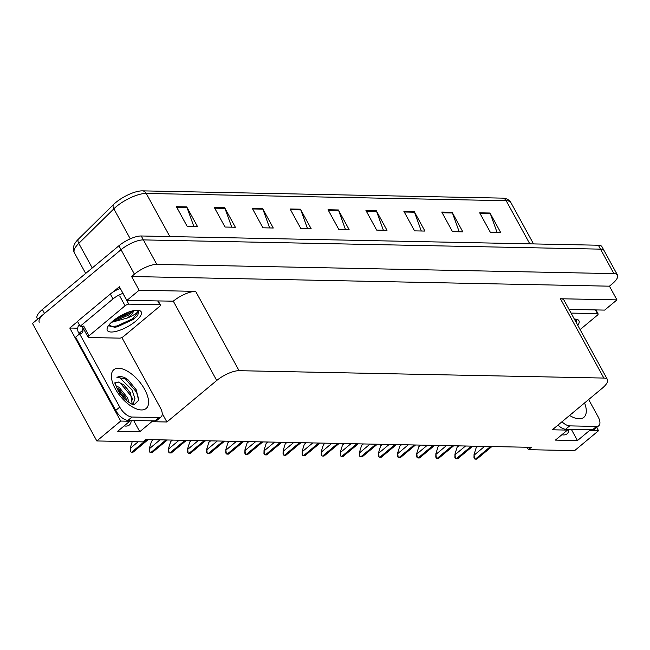 <?xml version="1.0" encoding="UTF-8"?>
<svg xmlns="http://www.w3.org/2000/svg" width="650" height="650" viewBox="0 0 650 650"><rect width="100%" height="100%" fill="white"/><g stroke="black" fill="none" stroke-linecap="round" stroke-linejoin="round"><path stroke-width="0.97" d="M568.888 429.284A18.964 9.011 -129.8 0 1 567.06 433.843A18.964 9.011 -129.8 0 1 561.844 434.753M77.707 328.193L69.778 328.031L77.561 321.547M112.84 292.167L119.372 286.723L126.88 300.438L173.298 301.169A17.777 5.964 151.3 0 1 195.658 291.371L139.132 290.225L126.88 300.438M569.018 309.376L604.687 310.099L616.947 299.886L560.43 298.748A17.777 5.964 151.3 0 1 564.005 300.219L607.425 379.535A17.777 5.964 151.3 0 0 603.85 378.064L239.086 370.687A17.777 5.964 151.3 0 0 216.726 380.494L166.896 421.996L162.232 413.473M609.44 286.179L131.633 276.518L134.436 274.178A17.777 5.964 -28.7 0 1 156.788 264.379L613.925 273.626A17.777 5.964 -28.7 0 1 617.5 275.096A17.777 5.964 -28.7 0 1 612.243 283.839L609.44 286.179L616.947 299.886M527.142 447.257L528.466 449.678L574.649 450.613L598.528 430.723L596.733 427.448M37.619 319.174L37.123 318.256A17.777 5.964 -28.7 0 1 42.372 309.514L118.885 245.781A17.777 5.964 -28.7 0 1 141.245 235.982L598.374 245.229L600.519 249.145A17.777 5.964 -28.7 0 1 604.094 250.616A17.777 5.964 -28.7 0 0 600.519 249.145L143.39 239.899L600.519 249.145L613.925 273.626M39.268 322.173A17.777 5.964 -28.7 0 1 44.517 313.43L121.03 249.697A17.777 5.964 -28.7 0 1 143.39 239.899A17.777 5.964 -28.7 0 0 121.03 249.697L32.5 323.44L96.834 440.952L143.016 441.886L145.819 439.546L531.269 447.338L528.466 449.678M129.277 420.396L129.74 421.249L120.713 421.062L96.834 440.952M120.713 421.062L69.778 328.031M139.132 290.225L131.633 276.518M566.971 429.244L567.434 430.097L552.346 429.788L602.176 388.286A17.777 5.964 151.3 0 0 607.425 379.535M166.896 421.996L151.799 421.696L151.328 420.843M598.528 430.723L589.493 430.544L589.03 429.691M129.74 421.249L117.723 431.259L139.782 431.698L151.799 421.696M567.434 430.097L555.417 440.107L577.476 440.554L589.493 430.544M577.476 440.554L571.334 429.333M124.15 425.904A18.964 9.011 50.2 0 0 129.358 424.994A18.964 9.011 50.2 0 0 131.194 420.436M139.782 431.698L133.64 420.485M176.394 206.684L187.111 226.273L197.454 226.476L186.729 206.895L176.394 206.684M193.822 226.403L187.054 207.618A4.737 3.859 -88.8 0 0 186.729 206.895M214.305 207.447L225.022 227.037L235.365 227.248L224.64 207.659L214.305 207.447M231.725 227.175L224.965 208.382A4.737 3.859 -88.8 0 0 224.64 207.659M252.216 208.219L262.933 227.801L273.276 228.012L262.551 208.431L252.216 208.219M269.636 227.939L262.876 209.146A4.737 3.859 -88.8 0 0 262.551 208.431M290.119 208.983L300.844 228.572L311.188 228.776L300.463 209.194L290.119 208.983M307.548 228.703L300.787 209.918A4.737 3.859 -88.8 0 0 300.463 209.194M479.676 212.818L490.401 232.399L500.736 232.611L490.019 213.029L479.676 212.818M497.104 232.537L490.344 213.744A4.737 3.859 -88.8 0 0 490.019 213.029M441.764 212.054L452.489 231.636L462.824 231.847L452.108 212.257L441.764 212.054M459.192 231.774L452.433 212.981A4.737 3.859 -88.8 0 0 452.108 212.257M403.853 211.283L414.578 230.872L424.921 231.075L414.196 211.494L403.853 211.283M421.281 231.002L414.521 212.217A4.737 3.859 -88.8 0 0 414.196 211.494M365.942 210.519L376.667 230.1L387.01 230.311L376.285 210.73L365.942 210.519M383.37 230.238L376.61 211.445A4.737 3.859 -88.8 0 0 376.285 210.73M328.031 209.755L338.756 229.336L349.099 229.547L338.374 209.958L328.031 209.755M345.459 229.474L338.699 210.681A4.737 3.859 -88.8 0 0 338.374 209.958M78.276 239.265A5.923 3.608 45.4 0 0 78.78 243.384A23.701 7.954 151.3 0 0 74.352 252.728C72.881 249.811 73.06 246.724 74.896 243.457A21.328 7.158 -28.7 0 1 78.276 239.265L113.344 204.701A21.328 7.158 -28.7 0 1 142.488 190.856L502.434 198.128A21.328 7.158 -28.7 0 1 502.848 198.144C506.586 198.364 509.283 199.867 510.949 202.678A23.701 7.954 151.3 0 0 506.179 200.712A5.923 4.818 -88.8 0 0 502.434 198.128M598.374 245.229A17.777 5.964 -28.7 0 1 601.949 246.699L617.5 275.096M130.845 451.929L130.301 450.938L130.374 447.533L130.845 451.929A2.966 1.406 -129.8 0 0 131.698 452.173L132.738 452.197A2.966 1.406 -129.8 0 0 133.291 452.026A2.966 1.406 -129.8 0 0 133.339 451.986M130.374 447.533L132.218 441.667M149.939 452.319L149.394 451.327L149.468 447.923L149.939 452.319A2.966 1.406 -129.8 0 0 150.792 452.562L151.832 452.587A2.966 1.406 -129.8 0 0 152.384 452.408A2.966 1.406 -129.8 0 0 152.433 452.368M153.343 439.701L151.596 441.155L149.468 447.923M169.032 452.701L168.488 451.709L168.561 448.305L169.032 452.701A2.966 1.406 -129.8 0 0 169.886 452.944L170.926 452.969A2.966 1.406 -129.8 0 0 171.478 452.798A2.966 1.406 -129.8 0 0 171.527 452.757M172.437 440.082L170.69 441.545L168.561 448.305M188.126 453.091L187.582 452.099L187.655 448.695L188.126 453.091A2.966 1.406 -129.8 0 0 188.979 453.334L190.011 453.359A2.966 1.406 -129.8 0 0 190.572 453.18A2.966 1.406 -129.8 0 0 190.621 453.139M191.531 440.473L189.784 441.927L187.655 448.695M207.22 453.473L206.676 452.481L206.749 449.077L207.22 453.473A2.966 1.406 -129.8 0 0 208.073 453.716L209.105 453.741A2.966 1.406 -129.8 0 0 209.666 453.57A2.966 1.406 -129.8 0 0 209.714 453.529M210.624 440.854L208.877 442.317L206.749 449.077M576.444 409.711L571.951 413.611M588.664 399.539L598.097 416.772A11.854 5.631 -129.8 0 1 598.788 425.742L594.783 429.073A11.854 5.631 -129.8 0 1 592.564 429.764L565.679 429.219A11.854 5.631 -129.8 0 1 557.952 425.124M598.788 425.742A11.854 5.631 -129.8 0 1 596.57 426.424L569.684 425.88A11.854 5.631 -129.8 0 1 561.957 421.785M115.237 383.012L118.235 381.997L124.02 384.954L130.504 392.901L132.226 404.324M132.941 404.592L134.948 398.596L132.031 389.878L119.868 377.869L116.878 377.293L120.12 376.309L124.491 377.431L128.172 379.941L136.094 389.569L138.897 400.043L134.071 404.771M128.993 402.496L127.546 397.784L119.251 387.416L115.854 385.686M127.148 401.123L125.377 397.069L119.064 389.293L116.61 387.619M121.867 337.529L160.404 407.924A11.854 5.631 -129.8 0 1 161.094 416.886L157.089 420.225A11.854 5.631 -129.8 0 1 154.862 420.907L127.985 420.371A11.854 5.631 -129.8 0 1 115.733 410.434L75.627 337.188L79.633 333.848A11.854 5.631 -129.8 0 0 81.851 333.166A11.854 5.631 -129.8 0 0 83.005 330.046L82.469 329.062L83.671 329.087M78.926 334.441A11.854 5.631 50.2 0 0 78.999 333.385L78.463 332.402A5.923 4.818 91.2 0 1 79.267 324.667M161.094 416.886A11.854 5.631 -129.8 0 1 158.868 417.576L131.991 417.032A11.854 5.631 -129.8 0 1 119.738 407.103L79.633 333.848M120.315 288.446A11.854 3.973 151.3 0 0 110.321 294.027L77.472 321.384L80.153 326.284A11.854 3.973 -28.7 0 1 82.859 326.901M110.321 294.027L113.003 298.927A11.854 3.973 -28.7 0 1 122.996 293.345M83.005 330.046L78.999 333.385M82.241 326.527L83.265 328.396L82.469 329.062M113.003 298.927L80.153 326.284M125.686 397.637L118.544 388.887M130.796 393.437L123.589 384.613M136.216 389.781L128.156 379.933M126.214 400.335L117.171 388.789M132.941 400.205L131.503 396.508L120.429 383.199L118.454 382.029M138.791 400.692L136.589 392.267L125.515 378.958L116.878 377.293M574.348 319.118A19.321 6.484 -28.7 0 1 576.704 319.296A19.321 6.484 -28.7 0 1 577.801 325.423M576.339 322.749L576.461 320.068L575.624 319.231L575.283 320.816M571.049 313.089L597.512 313.617A2.966 0.991 -28.7 0 1 598.106 313.869A2.966 0.991 -28.7 0 1 597.236 315.323L580.092 329.599M576.022 322.173L576.404 319.971M135.517 321.368A19.321 6.484 -28.7 0 1 115.692 331.476A19.321 6.484 -28.7 0 1 107.331 327.787A19.321 6.484 -28.7 0 1 113.043 320.913A19.321 6.484 -28.7 0 1 139.002 310.448A19.321 6.484 -28.7 0 1 135.517 321.368M108.843 325.171L114.692 327.348L133.25 319.532L137.694 315.559L138.759 311.22L137.93 310.383C138.678 311.724 136.037 313.893 130.008 316.899L127.229 318.045A13.398 4.493 151.3 0 0 129.391 316.404A13.398 4.493 151.3 0 0 133.543 310.659M111.394 322.368L127.229 318.045M112.978 320.962L116.342 320.474L128.651 315.055L133.088 310.757M125.068 305.776A2.966 0.991 -28.7 0 1 128.798 304.143L159.819 304.769A2.966 0.991 -28.7 0 1 160.412 305.012A2.966 0.991 -28.7 0 1 159.534 306.475L123.484 336.505A2.966 0.991 -28.7 0 1 119.754 338.138L88.741 337.512A2.966 0.991 -28.7 0 1 88.14 337.261A2.966 0.991 -28.7 0 1 89.017 335.806L125.068 305.776L119.714 295.986M88.14 337.261L82.786 327.47A2.966 0.991 -28.7 0 1 83.655 326.016L89.017 335.806M113.254 320.734L129.959 313.162L132.86 310.806M114.173 327.389L117.487 326.755L133.364 319.377L137.694 315.559M114.961 319.41L130.942 311.309M109.964 326.658L117.057 325.983L132.933 318.598L138.702 311.123M226.314 453.863L225.769 452.871L225.842 449.467L226.314 453.863A2.966 1.406 -129.8 0 0 227.167 454.106L228.199 454.131A2.966 1.406 -129.8 0 0 228.759 453.952A2.966 1.406 -129.8 0 0 228.808 453.911M229.718 441.244L227.971 442.699L225.842 449.467M245.408 454.244L244.863 453.253L244.936 449.849L245.408 454.244A2.966 1.406 -129.8 0 0 246.261 454.496L247.293 454.512A2.966 1.406 -129.8 0 0 247.853 454.342A2.966 1.406 -129.8 0 0 247.894 454.301M248.812 441.626L247.065 443.089L244.936 449.849M264.501 454.634L263.957 453.643L264.03 450.239L264.501 454.634A2.966 1.406 -129.8 0 0 265.354 454.878L266.386 454.902A2.966 1.406 -129.8 0 0 266.947 454.724A2.966 1.406 -129.8 0 0 266.988 454.683M267.906 442.016L266.159 443.471L264.03 450.239M283.595 455.016L283.051 454.025L283.116 450.621L283.595 455.016A2.966 1.406 -129.8 0 0 284.448 455.268L285.48 455.284A2.966 1.406 -129.8 0 0 286.041 455.114A2.966 1.406 -129.8 0 0 286.081 455.073M286.999 442.398L285.244 443.861L283.116 450.621M302.689 455.406L302.144 454.415L302.209 451.011L302.689 455.406A2.966 1.406 -129.8 0 0 303.542 455.65L304.574 455.674A2.966 1.406 -129.8 0 0 305.134 455.504A2.966 1.406 -129.8 0 0 305.175 455.455M306.093 442.788L304.338 444.243L302.209 451.011M321.783 455.796L321.238 454.797L321.303 451.401L321.783 455.796A2.966 1.406 -129.8 0 0 322.636 456.04L323.668 456.056A2.966 1.406 -129.8 0 0 324.22 455.886A2.966 1.406 -129.8 0 0 324.269 455.845M325.187 443.17L323.432 444.632L321.303 451.401M340.876 456.178L340.332 455.187L340.397 451.782L340.876 456.178A2.966 1.406 -129.8 0 0 341.729 456.422L342.761 456.446A2.966 1.406 -129.8 0 0 343.314 456.276A2.966 1.406 -129.8 0 0 343.363 456.227M344.281 443.56L342.526 445.014L340.397 451.782M359.97 456.568L359.426 455.569L359.491 452.173L359.97 456.568A2.966 1.406 -129.8 0 0 360.823 456.812L361.855 456.828A2.966 1.406 -129.8 0 0 362.408 456.657A2.966 1.406 -129.8 0 0 362.456 456.617M363.374 443.942L361.619 445.404L359.491 452.173M379.056 456.95L378.519 455.959L378.584 452.554L379.056 456.95A2.966 1.406 -129.8 0 0 379.917 457.194L380.949 457.218A2.966 1.406 -129.8 0 0 381.501 457.048A2.966 1.406 -129.8 0 0 381.55 456.999M382.468 444.332L380.713 445.786L378.584 452.554M398.149 457.34L397.613 456.341L397.678 452.944L398.149 457.34A2.966 1.406 -129.8 0 0 399.011 457.584L400.043 457.6A2.966 1.406 -129.8 0 0 400.595 457.429A2.966 1.406 -129.8 0 0 400.644 457.389M401.562 444.714L399.807 446.176L397.678 452.944M417.243 457.722L416.699 456.731L416.772 453.326L417.243 457.722A2.966 1.406 -129.8 0 0 418.096 457.966L419.136 457.99A2.966 1.406 -129.8 0 0 419.689 457.819A2.966 1.406 -129.8 0 0 419.738 457.771M420.656 445.104L418.901 446.558L416.772 453.326M436.337 458.112L435.793 457.113L435.866 453.716L436.337 458.112A2.966 1.406 -129.8 0 0 437.19 458.356L438.23 458.372A2.966 1.406 -129.8 0 0 438.782 458.201A2.966 1.406 -129.8 0 0 438.831 458.161M439.741 445.486L437.994 446.948L435.866 453.716M455.431 458.494L454.886 457.503L454.959 454.098L455.431 458.494A2.966 1.406 -129.8 0 0 456.284 458.738L457.324 458.762A2.966 1.406 -129.8 0 0 457.876 458.591A2.966 1.406 -129.8 0 0 457.925 458.543M458.835 445.876L457.088 447.33L454.959 454.098M474.524 458.884L473.98 457.884L474.053 454.488L474.524 458.884A2.966 1.406 -129.8 0 0 475.378 459.128L476.418 459.144A2.966 1.406 -129.8 0 0 476.97 458.973A2.966 1.406 -129.8 0 0 477.019 458.933M477.929 446.257L476.182 447.72L474.053 454.488M156.788 264.379L141.245 235.982M134.436 274.178L118.885 245.781M239.086 370.687L195.658 291.371M603.85 378.064L560.43 298.748M216.726 380.494L173.298 301.169M113.344 204.701A5.923 3.608 45.4 0 0 113.856 208.829L78.78 243.384L92.243 267.971M142.488 190.856A5.923 4.818 91.2 0 1 146.234 193.44A23.701 7.954 151.3 0 0 113.856 208.829L130.276 238.826M529.791 243.839L506.179 200.712L146.234 193.44L169.845 236.559M42.372 309.514L44.517 313.43M328.429 210.47L338.699 210.681M366.34 211.242L376.61 211.445M404.251 212.006L414.521 212.217M442.163 212.769L452.433 212.981M480.074 213.541L490.344 213.744M290.517 209.706L300.787 209.918M252.606 208.943L262.876 209.146M214.695 208.171L224.965 208.382M176.784 207.407L187.054 207.618M138.133 441.781L130.642 448.029M146.843 439.571L131.698 452.173M147.875 439.587L132.738 452.197M160.03 439.831L149.736 448.411M165.937 439.952L150.792 452.562M166.969 439.977L151.832 452.587M179.124 440.221L168.829 448.801M185.031 440.343L169.886 452.944M186.062 440.359L170.926 452.969M198.218 440.602L187.923 449.183M204.116 440.724L188.979 453.334M205.156 440.749L190.011 453.359M217.311 440.993L207.017 449.573M223.21 441.114L208.073 453.716M224.25 441.131L209.105 453.741M584.569 402.951A25.244 12.001 -129.8 0 1 579.101 418.811A25.244 12.001 -129.8 0 1 569.554 415.456M592.564 429.764L596.57 426.424M569.684 425.88L565.679 429.219M141.407 409.955A25.244 12.001 -129.8 0 1 115.31 388.806A25.244 12.001 -129.8 0 1 118.568 368.241A25.244 12.001 -129.8 0 1 144.674 389.399A25.244 12.001 -129.8 0 1 141.407 409.955M154.862 420.907L158.868 417.576M131.991 417.032L127.985 420.371M119.738 407.103L115.733 410.434M597.512 313.617L595.481 309.912M128.798 304.143L123.435 294.352M159.819 304.769L157.787 301.064M236.405 441.374L226.111 449.954M242.304 441.496L227.167 454.106M243.344 441.521L228.199 454.131M255.499 441.764L245.204 450.344M261.398 441.886L246.261 454.496M262.438 441.902L247.293 454.512M274.592 442.146L264.29 450.726M280.491 442.268L265.354 454.878M281.523 442.293L266.386 454.902M293.686 442.536L283.384 451.116M299.585 442.658L284.448 455.268M300.617 442.674L285.48 455.284M312.78 442.926L302.477 451.498M318.679 443.04L303.542 455.65M319.711 443.064L304.574 455.674M331.874 443.308L321.571 451.888M337.773 443.43L322.636 456.04M338.804 443.446L323.668 456.056M350.967 443.698L340.665 452.27M356.866 443.812L341.729 456.422M357.898 443.836L342.761 456.446M370.061 444.08L359.759 452.66M375.96 444.202L360.823 456.812M376.992 444.218L361.855 456.828M389.147 444.47L378.852 453.042M395.054 444.584L379.917 457.194M396.086 444.608L380.949 457.218M408.241 444.852L397.946 453.432M414.148 444.974L399.011 457.584M415.179 444.99L400.043 457.6M427.334 445.242L417.04 453.814M433.241 445.356L418.096 457.966M434.273 445.38L419.136 457.99M446.428 445.624L436.134 454.204M452.335 445.746L437.19 458.356M453.367 445.762L438.23 458.372M465.522 446.014L455.227 454.586M471.429 446.128L456.284 458.738M472.461 446.152L457.324 458.762M484.616 446.396L474.321 454.976M490.514 446.517L475.378 459.128M491.554 446.534L476.418 459.144M74.352 252.728L85.686 273.431M510.949 202.678L533.52 243.912M148.216 439.595L133.291 452.026M167.31 439.985L152.384 452.408M186.404 440.367L171.478 452.798M205.498 440.757L190.572 453.18M224.591 441.139L209.666 453.57M114.944 383.516L115.229 382.623C113.994 380.014 117.171 391.3 121.875 395.882C123.654 399.279 133.794 405.836 133.689 404.787L133.64 404.779M598.106 313.869L595.952 309.92M160.412 305.012L158.251 301.072M243.685 441.529L228.759 453.952M262.779 441.911L247.853 454.342M281.864 442.301L266.947 454.724M300.958 442.683L286.041 455.114M320.052 443.073L305.134 455.504M339.146 443.454L324.22 455.886M358.239 443.844L343.314 456.276M377.333 444.226L362.408 456.657M396.427 444.616L381.501 457.048M415.521 444.998L400.595 457.429M434.614 445.388L419.689 457.819M453.708 445.77L438.782 458.201M472.802 446.16L457.876 458.591M491.896 446.542L476.97 458.973"/></g></svg>
